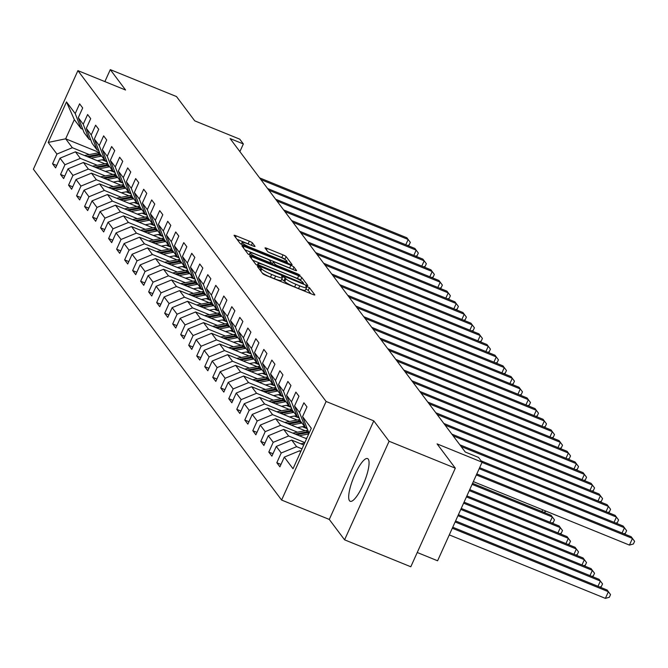 <?xml version="1.0" encoding="UTF-8"?>
<svg xmlns="http://www.w3.org/2000/svg" width="668" height="668" viewBox="0 0 668 668"><rect width="100%" height="100%" fill="white"/><g stroke="black" fill="none" stroke-linecap="round" stroke-linejoin="round"><path stroke-width="1" d="M258.883 266.791L257.422 266.524L262.774 273.663A2.897 0.417 24.3 0 0 265.881 275.391L312.674 294.421A2.897 0.417 24.3 0 0 314.812 294.947A2.897 0.417 24.3 0 0 314.77 294.805L309.418 287.666L305.744 286.096L306.47 287.115A9.277 1.336 24.3 0 1 306.604 287.549A9.277 1.336 24.3 0 1 299.765 285.879L295.866 284.292A9.277 1.336 24.3 0 1 285.929 278.756L283.065 276.627L281.57 276.26L282.288 277.278A9.277 1.336 24.3 0 1 282.43 277.713A9.277 1.336 24.3 0 1 275.583 276.043L271.684 274.456A9.277 1.336 24.3 0 1 261.747 268.928L258.883 266.791M310.67 293.603L308.215 290.338L305.919 289.077M306.604 287.549L305.401 290.213A9.277 1.336 24.3 0 1 298.563 288.543L294.663 286.956A9.277 1.336 24.3 0 1 284.727 281.428L281.737 279.241M349.498 500.716A23.038 5.787 -67.9 0 0 350.199 501.284A23.038 5.787 -67.9 0 0 363.576 483.707A23.038 5.787 -67.9 0 0 368.26 459.158A23.038 5.787 -67.9 0 0 367.559 458.59A23.038 5.787 -67.9 0 0 354.182 476.167A23.038 5.787 -67.9 0 0 349.498 500.716M252.454 242.927A2.897 0.417 24.3 0 0 249.348 241.198L236.213 235.854A2.897 0.417 24.3 0 0 234.076 235.336A2.897 0.417 24.3 0 0 234.117 235.47L240.071 243.394A2.897 0.417 24.3 0 0 243.169 245.123L289.97 264.161A2.897 0.417 24.3 0 0 292.108 264.678A2.897 0.417 24.3 0 0 292.066 264.545L286.121 256.621A2.897 0.417 24.3 0 0 283.015 254.884L267.158 248.438A2.897 0.417 24.3 0 0 265.021 247.92A2.897 0.417 24.3 0 0 265.062 248.053L267.601 251.444A2.897 0.417 24.3 0 0 270.707 253.172L278.573 256.37A7.757 1.119 24.3 0 1 286.989 261.363A7.757 1.119 24.3 0 1 281.27 259.969L250.458 247.436A7.757 1.119 24.3 0 1 242.041 242.451A7.757 1.119 24.3 0 1 247.761 243.845L252.896 245.933A2.897 0.417 24.3 0 0 255.034 246.45A2.897 0.417 24.3 0 0 254.992 246.317L252.454 242.927L251.377 245.306M389.093 441.256L373.788 420.865L329.282 519.437L344.579 539.827L389.093 441.256L455.309 468.185L437.081 443.894L482.104 462.206L478.513 457.413L465.27 452.027L230.109 138.568L243.352 143.954L239.754 139.169L194.73 120.85L176.502 96.559L110.287 69.631L104.876 81.596M373.788 420.865L326.109 401.476L77.905 70.633L125.584 90.021L110.287 69.631M251.894 256.746A2.897 0.417 24.3 0 0 249.749 256.228A2.897 0.417 24.3 0 0 249.799 256.362L255.744 264.286A2.897 0.417 24.3 0 0 258.85 266.014L305.643 285.052A2.897 0.417 24.3 0 0 307.781 285.57A2.897 0.417 24.3 0 0 307.739 285.436L301.794 277.512A2.897 0.417 24.3 0 0 298.688 275.784L251.894 256.746L251.21 258.249M247.903 253.84L241.958 245.916A2.897 0.417 24.3 0 1 241.916 245.782A2.897 0.417 24.3 0 1 244.054 246.3L290.856 265.33A2.897 0.417 24.3 0 1 293.953 267.066L296.5 270.456A2.897 0.417 24.3 0 1 296.542 270.59A2.897 0.417 24.3 0 1 294.404 270.072L275.425 262.349A2.897 0.417 24.3 0 0 273.287 261.831A2.897 0.417 24.3 0 0 273.329 261.965L275.016 264.219A2.897 0.417 24.3 0 0 278.122 265.947L297.878 273.98L300.082 275.283L298.588 274.924L251.009 255.568A2.897 0.417 24.3 0 1 247.903 253.84M455.309 468.185L410.803 566.765L344.579 539.827M326.109 401.476L281.604 500.048L33.4 169.204L77.905 70.633M56.713 165.48L52.547 163.785L55.628 167.885L60.011 158.166L64.946 164.737L60.554 174.457L63.635 178.565L68.027 168.845L72.954 175.408L68.562 185.136L71.643 189.244L76.035 179.517L80.962 186.088L76.578 195.816L79.651 199.916L84.043 190.196L88.978 196.768L84.585 206.487L87.667 210.595L92.059 200.876L96.985 207.439L92.593 217.167L95.674 221.275L100.066 211.547L104.993 218.119L100.601 227.846L103.682 231.946L108.074 222.227L113.001 228.798L108.617 238.518L111.698 242.626L116.082 232.898L121.017 239.47L116.624 249.197L119.706 253.306L124.098 243.578L129.024 250.149L124.632 259.877L127.713 263.977L132.105 254.257L137.032 260.829L132.64 270.548L135.721 274.657L140.113 264.929L145.048 271.5L140.656 281.228L143.737 285.336L148.121 275.608L153.055 282.18L148.663 291.899L151.745 296.007L156.137 286.288L161.063 292.86L156.671 302.579L159.752 306.687L164.144 296.959L169.071 303.531L164.687 313.259L167.76 317.367L172.152 307.639L177.087 314.21L172.695 323.93L175.776 328.038L180.168 318.319L185.094 324.89L180.702 334.61L183.783 338.718L188.176 328.99L193.102 335.561L188.71 345.289L191.791 349.397L196.183 339.67L201.11 346.241L196.726 355.96L199.807 360.069L204.191 350.349L209.126 356.912L204.734 366.64L207.815 370.748L212.207 361.021L217.133 367.592L212.741 377.32L215.822 381.42L220.215 371.7L225.141 378.272L220.749 387.991L223.83 392.099L228.222 382.38L233.157 388.943L228.765 398.671L231.846 402.779L236.23 393.051L241.165 399.623L236.773 409.35L239.854 413.45L244.246 403.731L249.172 410.302L244.78 420.022L247.861 424.13L252.254 414.411L257.18 420.974L252.796 430.701L255.869 434.81L260.261 425.082L265.196 431.653L260.804 441.381L263.885 445.481L268.277 435.761L273.204 442.333L268.812 452.052L271.893 456.16L276.285 446.433L281.211 453.004L276.819 462.732L279.9 466.84L284.292 457.112L293.018 468.744L311.305 428.255L302.579 416.615L306.971 406.895L303.89 402.787L299.498 412.515L305.276 427.478L300.349 420.907A22.595 21.626 143.1 0 0 299.239 421.099L287.24 423.445M52.547 163.785L56.939 154.058L48.205 142.426L66.491 101.928L75.217 113.568L79.609 103.841L82.69 107.949L78.298 117.668L83.224 124.24L87.617 114.52L90.698 118.62L86.306 128.348L91.24 134.919L95.633 125.192L98.714 129.3L94.322 139.028L99.248 145.591L103.64 135.871L106.721 139.979L102.329 149.699L107.256 156.27L111.648 146.551L114.729 150.651L110.337 160.378L115.272 166.95L119.656 157.222L122.737 161.33L118.353 171.058L123.279 177.621L127.671 167.902L130.753 172.01L126.361 181.729L131.287 188.301L135.679 178.573L138.76 182.681L134.368 192.409L139.295 198.981L143.687 189.253L146.768 193.361L142.376 203.08L147.311 209.652L151.694 199.932L154.776 204.041L150.392 213.76L155.318 220.331L159.71 210.604L162.792 214.712L158.399 224.44L163.326 231.011L167.718 221.283L170.799 225.392L166.407 235.111L171.334 241.682L175.726 231.963L178.807 236.071L174.415 245.791L179.35 252.362L183.742 242.634L186.823 246.742L182.431 256.47L187.357 263.042L191.749 253.314L194.831 257.422L190.438 267.142L195.365 273.713L199.757 263.994L202.838 268.093L198.446 277.821L203.381 284.393L207.765 274.665L210.846 278.773L206.462 288.501L211.389 295.072L215.781 285.345L218.862 289.453L214.47 299.172L219.396 305.744L223.788 296.024L226.869 300.124L222.477 309.852L227.404 316.423L231.796 306.695L234.877 310.804L230.485 320.531L235.42 327.095L239.804 317.375L242.885 321.483L238.501 331.203L243.428 337.774L247.82 328.055L250.901 332.155L246.509 341.882L251.435 348.454L255.827 338.726L258.908 342.834L254.516 352.562L259.443 359.125L263.835 349.406L266.916 353.514L262.524 363.233L267.459 369.805L271.851 360.085L274.932 364.185L270.54 373.913L275.466 380.484L279.859 370.757L282.94 374.865L278.548 384.593L283.474 391.156L287.866 381.436L290.947 385.545L286.555 395.264L291.49 401.835L295.874 392.108L298.955 396.216L294.571 405.944L299.498 412.515M97.269 165.272L80.352 158.391L75.426 151.82L104.851 163.785M110.103 170.49L115.021 172.486M90.781 139.929L89.011 139.203L84.085 132.64L78.298 117.668M75.426 151.82L60.011 158.166M80.352 158.391L64.946 164.737M83.224 124.24L89.011 139.203M105.277 175.943L88.36 169.062L83.433 162.491L112.867 174.465M118.111 181.162L123.029 183.166M98.797 150.601L97.019 149.882L92.092 143.311L86.306 128.348M83.433 162.491L68.027 168.845M88.36 169.062L72.954 175.408M91.24 134.919L97.019 149.882M113.284 186.623L96.367 179.742L91.441 173.171L120.875 185.145M126.127 191.841L131.037 193.837M106.805 161.28L105.035 160.562L100.1 153.991A22.595 21.626 143.1 0 0 98.989 154.183L86.99 156.521M91.441 173.171L76.035 179.517M96.367 179.742L80.962 186.088M94.322 139.028L100.1 153.991M99.248 145.591L105.035 160.562M121.3 197.294L104.383 190.422L99.448 183.85L128.882 195.816M134.134 202.521L139.053 204.517M114.812 171.96L113.042 171.233L108.116 164.662A22.595 21.626 143.1 0 0 106.997 164.862L95.006 167.2M99.448 183.85L84.043 190.196M104.383 190.422L88.978 196.768M102.329 149.699L108.116 164.662M107.256 156.27L113.042 171.233M129.308 207.973L112.391 201.093L107.464 194.522L136.898 206.495M142.142 213.192L147.06 215.196M122.82 182.631L121.05 181.913L116.123 175.342A22.595 21.626 143.1 0 0 115.013 175.534L103.014 177.88M107.464 194.522L92.059 200.876M112.391 201.093L96.985 207.439M110.337 160.378L116.123 175.342M115.272 166.95L121.05 181.913M137.316 218.653L120.399 211.773L115.472 205.201L144.906 217.175M150.15 223.872L155.068 225.867M130.836 193.311L129.058 192.593L124.131 186.021A22.595 21.626 143.1 0 0 123.021 186.213L111.022 188.551M115.472 205.201L100.066 211.547M120.399 211.773L104.993 218.119M118.353 171.058L124.131 186.021M123.279 177.621L129.058 192.593M145.323 229.324L128.415 222.444L123.48 215.881L152.914 227.846M158.166 234.551L163.076 236.547M138.844 203.99L137.074 203.264L132.139 196.693A22.595 21.626 143.1 0 0 131.028 196.893L119.029 199.231M123.48 215.881L108.074 222.227M128.415 222.444L113.001 228.798M126.361 181.729L132.139 196.693M131.287 188.301L137.074 203.264M153.339 240.004L136.422 233.124L131.487 226.552L160.921 238.526M166.173 245.223L171.091 247.227M146.851 214.662L145.081 213.944L140.155 207.372A22.595 21.626 143.1 0 0 139.036 207.564L127.045 209.911M131.487 226.552L116.082 232.898M136.422 233.124L121.017 239.47M134.368 192.409L140.155 207.372M139.295 198.981L145.081 213.944M161.347 250.684L144.43 243.803L139.503 237.232L168.937 249.197M174.181 255.902L179.099 257.898M154.867 225.341L153.089 224.623L148.162 218.052A22.595 21.626 143.1 0 0 147.052 218.244L135.053 220.582M139.503 237.232L124.098 243.578M144.43 243.803L129.024 250.149M142.376 203.08L148.162 218.052M147.311 209.652L153.089 224.623M169.355 261.355L152.438 254.475L147.511 247.911L176.945 259.877M182.189 266.582L187.107 268.578M162.875 236.021L161.105 235.295L156.17 228.723L150.392 213.76M147.511 247.911L132.105 254.257M152.438 254.475L137.032 260.829M155.318 220.331L161.105 235.295M177.362 272.035L160.454 265.154L155.519 258.583L184.952 270.557M190.205 277.253L195.114 279.257M170.883 246.692L169.113 245.974L164.186 239.403A22.595 21.626 143.1 0 0 163.067 239.595L151.068 241.933M155.519 258.583L140.113 264.929M160.454 265.154L145.048 271.5M158.399 224.44L164.186 239.403M163.326 231.011L169.113 245.974M185.378 282.714L168.461 275.834L163.535 269.262L192.96 281.228M198.212 287.933L203.13 289.929M178.89 257.372L177.12 256.654L172.194 250.082A22.595 21.626 143.1 0 0 171.075 250.275L159.084 252.613M163.535 269.262L148.121 275.608M168.461 275.834L153.055 282.18M166.407 235.111L172.194 250.082M171.334 241.682L177.12 256.654M193.386 293.386L176.469 286.505L171.542 279.942L200.976 291.908M206.22 298.604L211.138 300.608M186.906 268.052L185.128 267.325L180.201 260.754A22.595 21.626 143.1 0 0 179.091 260.954L167.092 263.292M171.542 279.942L156.137 286.288M176.469 286.505L161.063 292.86M174.415 245.791L180.201 260.754M179.35 252.362L185.128 267.325M201.394 304.065L184.477 297.185L179.55 290.613L208.984 302.587M214.236 309.284L219.146 311.288M194.914 278.723L193.144 278.005L188.209 271.433L182.431 256.47M179.55 290.613L164.144 296.959M184.477 297.185L169.071 303.531M187.357 263.042L193.144 278.005M209.41 314.745L192.493 307.864L187.558 301.293L216.991 313.259M222.244 319.964L227.153 321.959M202.922 289.403L201.151 288.676L196.225 282.113A22.595 21.626 143.1 0 0 195.106 282.305L183.115 284.643M187.558 301.293L172.152 307.639M192.493 307.864L177.087 314.21M190.438 267.142L196.225 282.113M195.365 273.713L201.151 288.676M217.417 325.416L200.5 318.536L195.574 311.964L224.999 323.938M230.251 330.635L235.169 332.639M210.929 300.074L209.159 299.356L204.233 292.784A22.595 21.626 143.1 0 0 203.114 292.976L191.123 295.323M195.574 311.964L180.168 318.319M200.5 318.536L185.094 324.89M198.446 277.821L204.233 292.784M203.381 284.393L209.159 299.356M225.425 336.096L208.508 329.215L203.581 322.644L233.015 334.618M238.259 341.315L243.177 343.31M218.945 310.754L217.167 310.036L212.24 303.464A22.595 21.626 143.1 0 0 211.13 303.656L199.131 305.994M203.581 322.644L188.176 328.99M208.508 329.215L193.102 335.561M206.462 288.501L212.24 303.464M211.389 295.072L217.167 310.036M233.433 346.776L216.516 339.895L211.589 333.324L241.023 345.289M246.275 351.994L251.185 353.99M226.953 321.433L225.183 320.707L220.248 314.144L214.47 299.172M211.589 333.324L196.183 339.67M216.516 339.895L201.11 346.241M219.396 305.744L225.183 320.707M241.449 357.447L224.531 350.566L219.597 343.995L249.03 355.969M254.283 362.666L259.201 364.67M234.961 332.105L233.19 331.386L228.264 324.815A22.595 21.626 143.1 0 0 227.145 325.007L215.154 327.353M219.597 343.995L204.191 350.349M224.531 350.566L209.126 356.912M222.477 309.852L228.264 324.815M227.404 316.423L233.19 331.386M249.456 368.126L232.539 361.246L227.613 354.675L257.046 366.649M262.29 373.345L267.208 375.341M242.977 342.784L241.198 342.066L236.272 335.495A22.595 21.626 143.1 0 0 235.161 335.687L223.162 338.025M227.613 354.675L212.207 361.021M232.539 361.246L217.133 367.592M230.485 320.531L236.272 335.495M235.42 327.095L241.198 342.066M257.464 378.798L240.547 371.926L235.62 365.354L265.054 377.32M270.298 384.025L275.216 386.02M250.984 353.464L249.214 352.737L244.279 346.174A22.595 21.626 143.1 0 0 243.169 346.366L231.17 348.704M235.62 365.354L220.215 371.7M240.547 371.926L225.141 378.272M238.501 331.203L244.279 346.174M243.428 337.774L249.214 352.737M265.472 389.477L248.563 382.597L243.628 376.026L273.062 387.999M278.314 394.696L283.224 396.7M258.992 364.135L257.222 363.417L252.287 356.846A22.595 21.626 143.1 0 0 251.176 357.038L239.177 359.384M243.628 376.026L228.222 382.38M248.563 382.597L233.157 388.943M246.509 341.882L252.287 356.846M251.435 348.454L257.222 363.417M273.488 400.157L256.57 393.277L251.644 386.705L281.069 398.679M286.321 405.376L291.24 407.371M267 374.815L265.229 374.097L260.303 367.525A22.595 21.626 143.1 0 0 259.184 367.717L247.193 370.055M251.644 386.705L236.23 393.051M256.57 393.277L241.165 399.623M254.516 352.562L260.303 367.525M259.443 359.125L265.229 374.097M281.495 410.828L264.578 403.956L259.652 397.385L289.085 409.35M294.329 416.055L299.247 418.051M275.016 385.494L273.237 384.768L268.311 378.197A22.595 21.626 143.1 0 0 267.2 378.397L255.201 380.735M259.652 397.385L244.246 403.731M264.578 403.956L249.172 410.302M262.524 363.233L268.311 378.197M267.459 369.805L273.237 384.768M289.503 421.508L272.586 414.628L267.659 408.056L297.093 420.03M302.345 426.727L307.255 428.731M283.023 396.166L281.253 395.448L276.318 388.876L270.54 373.913M267.659 408.056L252.254 414.411M272.586 414.628L257.18 420.974M275.466 380.484L281.253 395.448M297.519 432.188L280.602 425.307L275.667 418.736L305.101 430.701M291.031 406.845L289.261 406.127L284.334 399.556A22.595 21.626 143.1 0 0 283.215 399.748L271.225 402.086M275.667 418.736L260.261 425.082M280.602 425.307L265.196 431.653M278.548 384.593L284.334 399.556M283.474 391.156L289.261 406.127M304.833 442.583L288.609 435.979L283.683 429.415L306.579 438.726M299.039 417.525L297.268 416.799L292.342 410.227A22.595 21.626 143.1 0 0 291.223 410.428L279.232 412.766M283.683 429.415L268.277 435.761M288.609 435.979L273.204 442.333M286.555 395.264L292.342 410.227M291.49 401.835L297.268 416.799M302.003 448.854L296.617 446.658L291.691 440.087L303.748 444.997M307.055 428.196L305.276 427.478M291.691 440.087L276.285 446.433M296.617 446.658L281.211 453.004M294.571 405.944L300.349 420.907M300.6 451.969L299.698 450.766L300.917 451.259M309.259 432.78L308.357 431.586A22.595 21.626 143.1 0 0 307.247 431.779L295.248 434.116M299.698 450.766L284.292 457.112M302.579 416.615L308.357 431.586M417.241 552.494L437.598 560.778L482.104 462.206M329.282 519.437L281.604 500.048M239.895 151.611L243.352 143.954M99.565 152.605L65.664 138.81L72.344 147.712L89.253 154.592M102.095 159.811L107.005 161.806M82.774 129.25L81.003 128.532L74.323 119.63L65.664 138.81L48.205 142.426M66.491 101.928L74.323 119.63M72.344 147.712L56.939 154.058M75.217 113.568L81.003 128.532M280.994 464.427L276.819 462.732M272.978 453.747L268.812 452.052M264.971 443.076L260.804 441.381M256.963 432.396L252.796 430.701M248.955 421.717L244.78 420.022M240.939 411.045L236.773 409.35M232.932 400.366L228.765 398.671M224.924 389.686L220.749 387.991M216.908 379.015L212.741 377.32M208.9 368.335L204.734 366.64M200.893 357.656L196.726 355.96M192.885 346.984L188.71 345.289M184.869 336.305L180.702 334.61M176.861 325.625L172.695 323.93M168.854 314.954L164.687 313.259M160.846 304.274L156.671 302.579M152.83 293.603L148.663 291.899M144.822 282.923L140.656 281.228M136.815 272.243L132.64 270.548M128.799 261.572L124.632 259.877M120.791 250.892L116.624 249.197M112.783 240.213L108.617 238.518M104.776 229.541L100.601 227.846M96.76 218.862L92.593 217.167M88.752 208.182L84.585 206.487M80.745 197.511L76.578 195.816M72.737 186.831L68.562 185.136M64.721 176.152L60.554 174.457M262.274 272.987A9.277 1.336 24.3 0 0 270.482 277.128L271.684 274.456M282.43 277.713L281.228 280.376A9.277 1.336 24.3 0 1 274.381 278.706L270.482 277.128M301.093 280.844L300.592 280.176A2.897 0.417 24.3 0 0 297.485 278.447L252.696 260.228M258.825 265.029L302.078 282.948L303.573 283.315L302.813 282.247A9.277 1.336 24.3 0 0 292.885 276.711L264.804 265.288A9.277 1.336 24.3 0 0 257.957 263.618A9.277 1.336 24.3 0 0 258.099 264.06L258.825 265.029L258.458 265.856M244.855 249.782L289.653 268.002L290.856 265.33M291.64 268.945A2.897 0.417 24.3 0 0 289.653 268.002M255.735 254.341A7.757 1.119 24.3 0 0 250.007 252.947A7.757 1.119 24.3 0 0 258.424 257.931L269.279 262.349A2.897 0.417 24.3 0 0 271.425 262.875A2.897 0.417 24.3 0 0 271.375 262.733L269.688 260.487A2.897 0.417 24.3 0 0 266.59 258.758L255.735 254.341M285.219 259.693L284.919 259.284A2.897 0.417 24.3 0 0 281.812 257.547L268.72 252.228M287.966 263.342L286.797 261.789M250.133 244.805A2.897 0.417 24.3 0 0 248.145 243.862L237.023 239.336M449.288 534.893L605.375 598.369L608.389 591.714L607.103 590.003L452.745 527.227M452.294 528.229L608.389 591.714L610.544 594.595L609.341 597.259L605.375 598.369M473.345 481.611L629.44 545.088L632.446 538.433L476.351 474.948M629.44 545.088L633.398 543.977L634.6 541.314L631.16 536.721L476.81 473.946M300.784 443.786L304.633 443.034M303.89 444.671L303.264 444.796M455.125 521.967L600.373 581.035L599.096 579.323L455.576 520.957M598.002 586.304L600.373 581.035L602.536 583.924L601.325 586.587L599.772 587.022M305.568 438.317L306.879 438.058M299.289 435.761L308.75 433.916M292.776 433.115L306.27 430.476A22.595 21.626 -36.9 0 1 307.839 430.225M296.817 434.751L307.864 432.597A22.595 21.626 -36.9 0 1 308.983 432.413M457.956 515.696L592.366 570.363L591.08 568.652L458.407 514.694M589.986 575.624L592.366 570.363L594.52 573.244L593.318 575.908L591.764 576.342M622.058 533.014L624.438 527.753L479.181 468.685M623.828 533.74L625.39 533.306L626.592 530.642L623.152 526.042L479.641 467.675M614.051 522.343L616.422 517.074L482.012 462.415M615.821 523.061L617.374 522.626L618.576 519.963L615.144 515.37L481.094 460.853M297.561 427.637L301.41 426.885A18.754 17.953 -36.9 0 1 304.575 426.543M291.281 425.082L300.825 423.22A22.595 21.626 -36.9 0 1 301.944 423.036M284.76 422.435L298.262 419.805A22.595 21.626 -36.9 0 1 299.823 419.554M288.801 424.08L299.857 421.925A22.595 21.626 -36.9 0 1 300.967 421.733M460.786 509.425L584.358 559.684L583.072 557.972L461.237 508.423M581.978 564.944L584.358 559.684L586.512 562.565L585.31 565.228L583.757 565.671M289.553 416.957L293.402 416.214A18.754 17.953 -36.9 0 1 296.567 415.863M283.274 414.411L292.818 412.548A22.595 21.626 -36.9 0 1 293.937 412.356M276.752 411.755L290.254 409.125A22.595 21.626 -36.9 0 1 291.816 408.874M280.794 413.4L291.841 411.246A22.595 21.626 -36.9 0 1 292.96 411.054M463.617 503.163L576.35 549.004L575.065 547.292L464.068 502.152M573.971 554.273L576.35 549.004L578.505 551.893L577.302 554.557L575.741 554.991M281.537 406.286L285.386 405.534A18.754 17.953 -36.9 0 1 288.559 405.192M275.266 403.731L284.81 401.869A22.595 21.626 -36.9 0 1 285.929 401.677M268.745 401.084L282.238 398.445A22.595 21.626 -36.9 0 1 283.808 398.195M272.786 402.721L283.833 400.566A22.595 21.626 -36.9 0 1 284.952 400.382M466.448 496.892L568.334 538.333L567.057 536.621L466.899 495.89M565.963 543.593L568.334 538.333L570.489 541.214L569.286 543.877L567.733 544.311M606.035 511.663L608.414 506.402L461.12 446.5M607.813 512.389L609.366 511.947L610.569 509.283L607.129 504.691L459.834 444.788M598.027 500.992L600.407 495.723L453.113 435.82M599.806 501.71L601.359 501.276L602.561 498.612L599.121 494.011L451.827 434.108M590.019 490.312L592.391 485.051L445.105 425.149M591.79 491.03L593.351 490.596L594.553 487.932L591.113 483.34L443.819 423.437M273.529 395.606L277.379 394.855A18.754 17.953 -36.9 0 1 280.552 394.512M267.25 393.051L276.803 391.189A22.595 21.626 -36.9 0 1 277.913 391.005M260.737 390.404L274.231 387.774A22.595 21.626 -36.9 0 1 275.8 387.524M264.779 392.049L275.826 389.895A22.595 21.626 -36.9 0 1 276.936 389.703M276.327 388.885A22.595 21.626 143.1 0 0 275.208 389.068L263.209 391.415M469.278 490.621L560.327 527.653L559.041 525.941L469.729 489.619M557.947 532.914L560.327 527.653L562.481 530.534L561.279 533.206L559.726 533.64M582.012 479.632L584.383 474.372L437.089 414.469M583.782 480.359L585.335 479.916L586.537 477.253L583.097 472.66L435.812 412.757M265.522 384.935L269.371 384.183A18.754 17.953 -36.9 0 1 272.536 383.833M259.242 382.38L268.786 380.518A22.595 21.626 -36.9 0 1 269.905 380.326M252.721 379.725L266.223 377.094A22.595 21.626 -36.9 0 1 267.784 376.844M256.762 381.37L267.81 379.215A22.595 21.626 -36.9 0 1 268.928 379.023M472.109 484.358L552.319 516.974L551.033 515.262L472.56 483.348M549.939 522.242L552.319 516.974L554.473 519.863L553.271 522.526L551.718 522.96M573.996 468.961L576.375 463.692L429.081 403.789M575.774 469.679L577.327 469.245L578.53 466.581L575.09 461.98L427.796 402.078M257.514 374.255L261.363 373.504A18.754 17.953 -36.9 0 1 264.528 373.161M251.235 371.7L260.779 369.838A22.595 21.626 -36.9 0 1 261.898 369.646M244.713 369.053L258.215 366.415A22.595 21.626 -36.9 0 1 259.777 366.164M248.755 370.69L259.802 368.536A22.595 21.626 -36.9 0 1 260.921 368.352M541.932 511.563L542.717 509.826M545.639 511.012L545.263 511.847L543.702 512.281M565.988 458.281L568.368 453.021L421.074 393.118M567.767 459L569.32 458.565L570.522 455.902L567.082 451.309L419.788 391.406M249.498 363.576L253.347 362.824A18.754 17.953 -36.9 0 1 256.52 362.482M243.219 361.021L252.771 359.159A22.595 21.626 -36.9 0 1 253.89 358.975M236.706 358.374L250.199 355.743A22.595 21.626 -36.9 0 1 251.769 355.493M240.747 360.019L251.794 357.864A22.595 21.626 -36.9 0 1 252.913 357.672M557.98 447.602L560.352 442.341L413.066 382.438M559.751 448.328L561.304 447.886L562.514 445.222L559.074 440.63L411.78 380.727M241.49 352.904L245.34 352.153A18.754 17.953 -36.9 0 1 248.504 351.802M235.211 350.349L244.755 348.487A22.595 21.626 -36.9 0 1 245.874 348.295M228.69 347.694L242.192 345.064A22.595 21.626 -36.9 0 1 243.753 344.813M232.74 349.339L243.787 347.185A22.595 21.626 -36.9 0 1 244.897 346.993M549.964 436.93L552.344 431.662L405.05 371.759M551.743 437.649L553.296 437.214L554.498 434.551L551.058 429.95L403.773 370.047M233.483 342.225L237.332 341.473A18.754 17.953 -36.9 0 1 240.497 341.131M227.204 339.67L236.748 337.808A22.595 21.626 -36.9 0 1 237.866 337.616M220.682 337.023L234.184 334.384A22.595 21.626 -36.9 0 1 235.746 334.134M224.724 338.668L235.771 336.505A22.595 21.626 -36.9 0 1 236.889 336.321M541.957 426.251L544.337 420.99L397.042 361.087M543.735 426.969L545.288 426.535L546.491 423.871L543.051 419.279L395.757 359.376M225.467 331.545L229.324 330.794A18.754 17.953 -36.9 0 1 232.489 330.451M219.196 328.998L228.74 327.136A22.595 21.626 -36.9 0 1 229.859 326.944M212.674 326.343L226.168 323.713A22.595 21.626 -36.9 0 1 227.738 323.462M216.716 327.988L227.763 325.834A22.595 21.626 -36.9 0 1 228.882 325.642M533.949 415.571L536.329 410.311L389.035 350.408M535.719 416.298L537.281 415.863L538.483 413.191L535.043 408.599L387.749 348.696M217.459 320.874L221.308 320.122A18.754 17.953 -36.9 0 1 224.481 319.772M211.18 318.319L220.732 316.457A22.595 21.626 -36.9 0 1 221.843 316.265M204.667 315.663L218.16 313.033A22.595 21.626 -36.9 0 1 219.73 312.783M208.708 317.308L219.755 315.154A22.595 21.626 -36.9 0 1 220.874 314.962M220.256 314.144A22.595 21.626 143.1 0 0 219.137 314.336L207.138 316.674M525.941 404.9L528.313 399.631L381.019 339.728M527.712 405.618L529.265 405.184L530.467 402.52L527.035 397.919L379.741 338.016M209.451 310.194L213.301 309.443A18.754 17.953 -36.9 0 1 216.465 309.1M203.172 307.639L212.716 305.777A22.595 21.626 -36.9 0 1 213.835 305.593M196.651 304.992L210.153 302.353A22.595 21.626 -36.9 0 1 211.714 302.111M200.692 306.637L211.748 304.474A22.595 21.626 -36.9 0 1 212.858 304.291M517.925 394.22L520.305 388.96L373.011 329.057M519.704 394.938L521.257 394.504L522.46 391.84L519.019 387.248L371.725 327.345M201.444 299.514L205.293 298.763A18.754 17.953 -36.9 0 1 208.458 298.421M195.165 296.968L204.709 295.106A22.595 21.626 -36.9 0 1 205.827 294.914M188.643 294.312L202.145 291.682A22.595 21.626 -36.9 0 1 203.707 291.432M192.685 295.957L203.732 293.803A22.595 21.626 -36.9 0 1 204.851 293.611M509.918 383.541L512.298 378.28L365.004 318.377M511.696 384.267L513.249 383.833L514.452 381.169L511.012 376.568L363.718 316.665M193.428 288.843L197.277 288.092A18.754 17.953 -36.9 0 1 200.45 287.741M187.157 286.288L196.701 284.426A22.595 21.626 -36.9 0 1 197.82 284.234M180.636 283.633L194.129 281.003A22.595 21.626 -36.9 0 1 195.699 280.752M184.677 285.278L195.724 283.123A22.595 21.626 -36.9 0 1 196.843 282.94M501.91 372.869L504.282 367.6L356.996 307.697M503.68 373.587L505.242 373.153L506.444 370.489L503.004 365.889L355.71 305.986M185.42 278.164L189.269 277.412A18.754 17.953 -36.9 0 1 192.442 277.07M179.141 275.608L188.693 273.746A22.595 21.626 -36.9 0 1 189.804 273.563M172.628 272.961L186.121 270.323A22.595 21.626 -36.9 0 1 187.691 270.081M176.669 274.606L187.716 272.452A22.595 21.626 -36.9 0 1 188.835 272.26M188.217 271.442A22.595 21.626 143.1 0 0 187.098 271.625L175.099 273.964M493.902 362.19L496.274 356.929L348.98 297.026M495.673 362.916L497.226 362.474L498.428 359.81L494.988 355.217L347.702 295.314M177.412 267.484L181.262 266.732A18.754 17.953 -36.9 0 1 184.426 266.39M171.133 264.937L180.677 263.075A22.595 21.626 -36.9 0 1 181.796 262.883M164.612 262.282L178.114 259.652A22.595 21.626 -36.9 0 1 179.675 259.401M168.653 263.927L179.7 261.772A22.595 21.626 -36.9 0 1 180.819 261.58M485.886 351.51L488.266 346.249L340.972 286.347M487.665 352.236L489.218 351.802L490.421 349.139L486.98 344.538L339.686 284.635M169.405 256.813L173.254 256.061A18.754 17.953 -36.9 0 1 176.419 255.71M163.126 254.257L172.67 252.395A22.595 21.626 -36.9 0 1 173.789 252.203M156.604 251.602L170.106 248.972A22.595 21.626 -36.9 0 1 171.668 248.721M160.646 253.247L171.693 251.093A22.595 21.626 -36.9 0 1 172.812 250.909M477.879 340.839L480.259 335.57L332.965 275.667M479.657 341.557L481.21 341.123L482.413 338.459L478.973 333.866L331.679 273.964M161.389 246.133L165.238 245.381A18.754 17.953 -36.9 0 1 168.411 245.039M155.11 243.578L164.662 241.716A22.595 21.626 -36.9 0 1 165.781 241.532M148.597 240.931L162.09 238.301A22.595 21.626 -36.9 0 1 163.66 238.05M152.638 242.576L163.685 240.422A22.595 21.626 -36.9 0 1 164.804 240.229M469.871 330.159L472.243 324.899L324.957 264.996M471.641 330.885L473.203 330.443L474.405 327.779L470.965 323.187L323.671 263.284M153.381 235.453L157.231 234.702A18.754 17.953 -36.9 0 1 160.395 234.359M147.102 232.907L156.646 231.044A22.595 21.626 -36.9 0 1 157.765 230.852M140.581 230.251L154.083 227.621A22.595 21.626 -36.9 0 1 155.644 227.37M144.63 231.896L155.677 229.742A22.595 21.626 -36.9 0 1 156.788 229.55M156.178 228.732A22.595 21.626 143.1 0 0 155.059 228.924L143.061 231.262M461.855 319.488L464.235 314.219L316.941 254.316M463.634 320.206L465.187 319.772L466.389 317.108L462.949 312.507L315.663 252.604M145.373 224.782L149.223 224.03A18.754 17.953 -36.9 0 1 152.387 223.68M139.094 222.227L148.638 220.365A22.595 21.626 -36.9 0 1 149.757 220.173M132.573 219.58L146.075 216.941A22.595 21.626 -36.9 0 1 147.636 216.691M136.614 221.217L147.661 219.062A22.595 21.626 -36.9 0 1 148.78 218.879M453.848 308.808L456.227 303.539L308.933 243.645M455.626 309.526L457.179 309.092L458.382 306.428L454.941 301.836L307.647 241.933M137.357 214.102L141.215 213.351A18.754 17.953 -36.9 0 1 144.38 213.008M131.087 211.547L140.631 209.685A22.595 21.626 -36.9 0 1 141.75 209.501M124.565 208.9L138.059 206.27A22.595 21.626 -36.9 0 1 139.629 206.02M128.607 210.545L139.654 208.391A22.595 21.626 -36.9 0 1 140.773 208.199M445.84 298.128L448.22 292.868L300.926 232.965M447.61 298.855L449.172 298.412L450.374 295.749L446.934 291.156L299.64 231.253M129.35 203.423L133.199 202.68A18.754 17.953 -36.9 0 1 136.372 202.329M123.071 200.876L132.623 199.014A22.595 21.626 -36.9 0 1 133.734 198.822M116.558 198.221L130.051 195.59A22.595 21.626 -36.9 0 1 131.621 195.34M120.599 199.866L131.646 197.711A22.595 21.626 -36.9 0 1 132.765 197.519M437.832 287.457L440.204 282.188L292.91 222.285M439.602 288.175L441.156 287.741L442.358 285.077L438.926 280.476L291.632 220.574M121.342 192.751L125.192 192A18.754 17.953 -36.9 0 1 128.356 191.658M115.063 190.196L124.607 188.334A22.595 21.626 -36.9 0 1 125.726 188.142M108.542 187.549L122.044 184.911A22.595 21.626 -36.9 0 1 123.605 184.66M112.583 189.186L123.638 187.032A22.595 21.626 -36.9 0 1 124.749 186.848M429.816 276.777L432.196 271.517L284.902 211.614M431.595 277.496L433.148 277.061L434.35 274.398L430.91 269.805L283.616 209.902M113.335 182.072L117.184 181.32A18.754 17.953 -36.9 0 1 120.349 180.978M107.055 179.517L116.599 177.655A22.595 21.626 -36.9 0 1 117.718 177.471M100.534 176.87L114.036 174.239A22.595 21.626 -36.9 0 1 115.597 173.989M104.575 178.515L115.622 176.36A22.595 21.626 -36.9 0 1 116.741 176.168M421.809 266.098L424.188 260.837L276.894 200.934M423.587 266.824L425.14 266.382L426.343 263.718L422.902 259.126L275.608 199.223M105.319 171.4L109.168 170.649A18.754 17.953 -36.9 0 1 112.341 170.298M99.048 168.845L108.592 166.983A22.595 21.626 -36.9 0 1 109.711 166.791M92.526 166.19L106.02 163.56A22.595 21.626 -36.9 0 1 107.59 163.309M96.568 167.835L107.615 165.681A22.595 21.626 -36.9 0 1 108.734 165.489M413.801 255.426L416.172 250.158L268.887 190.255M415.571 256.145L417.133 255.71L418.335 253.047L414.895 248.446L267.601 188.543M97.311 160.721L101.16 159.969A18.754 17.953 -36.9 0 1 104.333 159.627M91.032 158.166L100.584 156.304A22.595 21.626 -36.9 0 1 101.695 156.112M84.519 155.519L98.012 152.88A22.595 21.626 -36.9 0 1 99.582 152.63M88.56 157.155L99.607 155.001A22.595 21.626 -36.9 0 1 100.726 154.817M405.793 244.747L408.165 239.486L260.871 179.583M407.563 245.465L409.117 245.031L410.319 242.367L406.879 237.775L259.593 177.872M260.804 271.033L261.747 268.928M274.381 278.706L275.583 276.043M284.034 280.502L285.236 277.838M284.727 281.428L285.929 278.756M294.663 286.956L295.866 284.292M298.563 288.543L299.765 285.879M308.215 290.338L309.418 287.666M260.111 270.106L261.054 268.002M297.485 278.447L298.688 275.784M300.592 280.176L301.794 277.512M260.754 266.791L261.004 266.24M301.827 283.499L302.078 282.948M303.172 284.042L303.481 283.349M257.489 265.405L258.099 264.06M243.377 247.803L244.054 246.3M292.876 269.446L293.953 267.066M272.31 264.236L273.329 261.965M274.59 265.163L275.016 264.219M277.871 266.499L278.122 265.947M297.636 274.531L297.878 273.98M258.182 258.491L258.424 257.931M269.037 262.9L269.279 262.349M270.949 263.685L271.291 262.933M250.208 247.987L250.458 247.436M281.019 260.52L281.27 259.969M266.474 249.941L267.158 248.438M281.812 257.547L283.015 254.884M284.919 259.284L286.121 256.621M235.537 237.357L236.213 235.854M248.145 243.862L249.348 241.198M307.864 432.597L308.791 433.833M306.27 430.476L307.247 431.779M299.857 421.925L300.825 423.22M298.262 419.805L299.239 421.099M291.841 411.246L292.818 412.548M290.254 409.125L291.223 410.428M283.833 400.566L284.81 401.869M282.238 398.445L283.215 399.748M275.826 389.895L276.803 391.189M274.231 387.774L275.208 389.068M267.81 379.215L268.786 380.518M266.223 377.094L267.2 378.397M259.802 368.536L260.779 369.838M258.215 366.415L259.184 367.717M251.794 357.864L252.771 359.159M250.199 355.743L251.176 357.038M243.787 347.185L244.755 348.487M242.192 345.064L243.169 346.366M235.771 336.505L236.748 337.808M234.184 334.384L235.161 335.687M227.763 325.834L228.74 327.136M226.168 323.713L227.145 325.007M219.755 315.154L220.732 316.457M218.16 313.033L219.137 314.336M211.748 304.474L212.716 305.777M210.153 302.353L211.13 303.656M203.732 293.803L204.709 295.106M202.145 291.682L203.114 292.976M195.724 283.123L196.701 284.426M194.129 281.003L195.106 282.305M187.716 272.452L188.693 273.746M186.121 270.323L187.098 271.625M179.7 261.772L180.677 263.075M178.114 259.652L179.091 260.954M171.693 251.093L172.67 252.395M170.106 248.972L171.075 250.275M163.685 240.422L164.662 241.716M162.09 238.301L163.067 239.595M155.677 229.742L156.646 231.044M154.083 227.621L155.059 228.924M147.661 219.062L148.638 220.365M146.075 216.941L147.052 218.244M139.654 208.391L140.631 209.685M138.059 206.27L139.036 207.564M131.646 197.711L132.623 199.014M130.051 195.59L131.028 196.893M123.638 187.032L124.607 188.334M122.044 184.911L123.021 186.213M115.622 176.36L116.599 177.655M114.036 174.239L115.013 175.534M107.615 165.681L108.592 166.983M106.02 163.56L106.997 164.862M99.607 155.001L100.584 156.304M98.012 152.88L98.989 154.183M303.23 284.067L303.573 283.315M257.213 265.263L257.957 263.618M272.218 264.194L273.287 261.831M249.206 254.725L250.007 252.947M271.041 263.718L271.425 262.875M241.248 244.212L242.041 242.451M286.388 262.699L286.989 261.363"/></g></svg>
